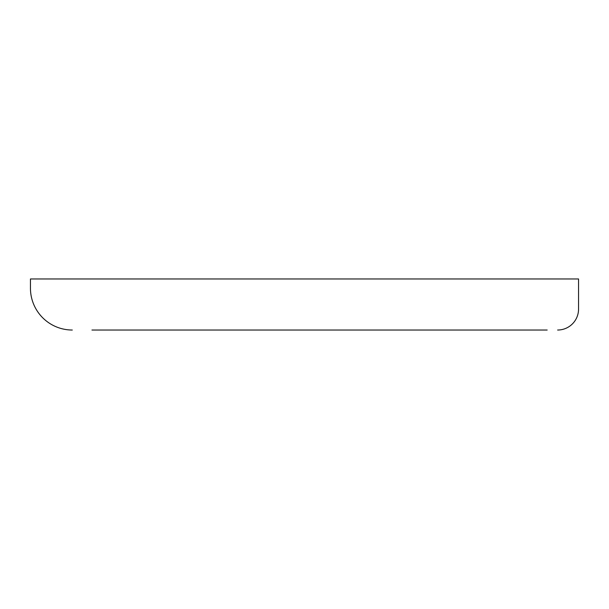 <?xml version="1.0" encoding="UTF-8"?>
<svg xmlns="http://www.w3.org/2000/svg" width="609" height="609" viewBox="0 0 609 609"><rect width="100%" height="100%" fill="white"/><g stroke="black" fill="none" stroke-linecap="round" stroke-linejoin="round"><path stroke-width="0.91" d="M547.171 330.025L91.951 330.025M124.586 330.025L514.536 330.025M557.631 330.025A20.919 20.919 0 0 0 578.55 309.106L578.55 278.975L30.45 278.975L30.45 288.179A41.838 41.838 0 0 0 72.288 330.025"/></g></svg>
